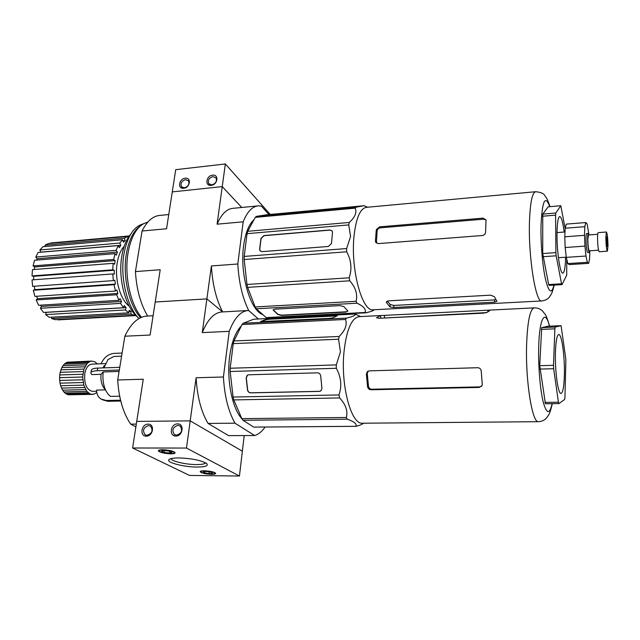<?xml version="1.0" encoding="UTF-8"?>
<svg xmlns="http://www.w3.org/2000/svg" width="640" height="640" viewBox="0 0 640 640"><rect width="100%" height="100%" fill="white"/><g stroke="black" fill="none" stroke-linecap="round" stroke-linejoin="round"><path stroke-width="0.96" d="M129.256 306.208C120.152 299.672 114.28 278.568 117.304 262.264C118.568 255.208 120.872 249.864 124.224 246.248M137.744 317.232C125.528 307.592 117.736 278.28 121.888 255.704C123.544 246.304 126.52 239.072 130.808 234.016M140.632 317.688C129.008 305.336 122.344 276.048 126.416 253.44C128.912 239.76 133.632 230.552 140.552 225.824M138.952 318.568C126.912 306.632 119.824 276.704 124.008 253.632C127.376 236.376 133.776 226.472 143.2 223.92M141.48 317.32C130.248 304.024 124.104 275.072 128.096 252.664C130.832 237.832 136.008 228.168 143.624 223.672L147.76 222.112M589.888 250.8L589.344 252.424C588.368 250.984 587.8 246.464 587.632 238.872C587.664 235.344 587.912 233.512 588.368 233.384L589.04 234.928M587.752 252.536L587.712 252.544C586.728 251.096 586.152 246.584 585.992 238.992C586.024 235.464 586.272 233.632 586.736 233.504L588.32 233.384M598.528 250.2L589.264 250.84C588.456 249.64 587.976 245.872 587.84 239.552L588.448 234.968L597.688 234.28M608 245.616L607.4 251.184C606.544 249.72 606.024 245.168 605.832 237.536L606.432 232.016C607.288 233.504 607.808 238.04 608 245.616M599.2 251.752L599.16 251.752C598.256 250.296 597.712 245.76 597.528 238.144C597.552 234.6 597.768 232.768 598.192 232.64L606.4 232.016M606.384 239.576L606.68 236.816L607.464 243.616L607.168 246.4L606.384 239.576M565.576 257.216C565.352 267.384 564.424 272.688 562.784 273.144C560.056 273.84 556.664 250.632 557.008 232.76C557.24 222.312 558.168 216.904 559.8 216.552C561.44 217.144 562.904 222.312 564.184 232.048M386.416 302.528L389.992 306.944L393.752 307.488L494.464 302.16L496.944 301.352L494.304 296.6L490.544 295.168L388.432 300.84L386.416 302.528L386.488 301.576M485.608 232.144L486.024 219.936L483.104 218.128L379.584 226.848L376.304 229.68L375.424 240.848L375.688 242.144L378.28 243.608L482.408 235.504C484.336 235.152 485.408 234.032 485.608 232.144M373.56 309.768L373.032 309.8C362.168 311.576 350.656 269.72 353.952 236.872C355.968 218.016 360.208 208.16 366.68 207.304L535.424 191.744M374.048 309.744L372.088 311.112L366.176 312.832L365.16 312.488C366.192 309.264 363.48 306.168 357.024 303.208L356.088 301.296C357.768 294.352 355.656 287.528 349.76 280.8L349.184 277.792C352.136 268.912 351.296 260.24 346.664 251.784L346.64 248.56L350.568 236.448L348.744 224.912L247.064 233.656L247.736 231.288L349.272 222.464C355.016 217.288 357.008 212.512 355.248 208.152L255.24 217.384L256.36 216.4L356.152 207.152L364.112 205.72L266.152 214.824L256.36 216.4M262.864 314.656C250.28 310.688 239.6 274.072 243.608 245.824C245.384 232.952 248.856 224.216 254.024 219.632M268.96 214.56L261.368 206.088L258.608 205.848C252.456 206.232 247.312 211.56 243.184 221.808L237.808 264L211.392 265.96L206.888 298.888L155.216 302.016L160.216 269.744L135.432 271.576C136.488 289.224 140.56 304.048 147.648 316.024M243.184 221.808L217.104 224.184L222.24 186.6L241.768 207.48L222.24 186.6L172.272 191.904L222.24 186.6L225.344 163.96L175.712 169.68L166.56 228.776L142.072 231L135.432 271.576M247.672 310.544L222.544 311.92C214.496 312.256 207.736 319.144 202.272 332.6L206.888 298.888L222.616 311.92L206.888 298.888L155.216 302.016L150.104 335.04L124.856 336.216L117.696 379.968C118.808 398.256 123.144 412.984 130.696 424.144L135.888 426.84M211.392 265.96C212.448 284.184 216.192 299.504 222.624 311.92M237.808 264C238.872 282.432 242.496 297.928 248.68 310.496L258.392 318.992L248.608 310.496C240.896 310.808 234.432 317.752 229.232 331.344L202.272 332.6M278.944 317.936L279.336 317.296M168.768 214.544L160.184 215.376C153 215.872 146.96 221.088 142.072 231M257.56 205.944L233.248 208.304C226.816 208.72 221.44 214.016 217.104 224.184M127.968 237.984L127.688 236.448L48.552 243.504L45.008 245.192L45.416 246.52M134.312 313.784L134.296 315.312L130.84 314.096L131.104 311.512L129.136 310.328L128.728 312.832L125.424 309.968L126.064 307.648L124.256 305.544L123.488 307.728L120.584 303.376L121.552 301.488L120.048 298.608L118.96 300.296L116.672 294.752L117.92 293.44L116.824 289.984L115.496 291.04L114.008 284.696L115.44 284.072L114.84 280.288L113.36 280.624L112.8 273.952L114.312 274.072L114.264 270.24L112.744 269.832L113.144 263.336L114.632 264.184L115.136 260.6L113.68 259.48L115.008 253.64L116.368 255.16L117.376 252.072L116.096 250.336L118.24 245.592L119.368 247.648L120.808 245.288L119.784 243.064L122.576 239.728L123.408 242.168L125.16 240.696L124.456 238.16L127.688 236.448M135.936 315.56L58.872 319.84M134.296 315.312L55.336 319.68L51.552 318.536L130.84 314.096M128.728 312.832L49.248 317.328L45.648 314.592L125.424 309.968M123.488 307.728L43.536 312.432L40.384 308.256L120.584 303.376M118.96 300.296L38.624 305.288L36.152 299.952L116.672 294.752M115.496 291.04L34.888 296.376L33.296 290.264L114.008 284.696M129.296 235.952L50.832 242.96L129.312 235.928M124.456 238.16L45.008 245.192M122.576 239.728L42.936 246.736L39.856 249.992L40.904 252.208M119.784 243.064L39.856 249.992M118.24 245.592L38.152 252.448L35.776 257.056L37.168 258.72L36.624 260.096M116.096 250.336L35.776 257.056M115.008 253.64L34.568 260.264L33.088 265.912L34.672 266.976L34.232 269.504M113.68 259.48L33.088 265.912M113.144 263.336L32.472 269.64L32 275.928L33.664 276.304L33.688 279.776M112.744 269.832L32 275.928M51.72 317.192L51.552 318.536M46.288 312.272L45.648 314.592M40.672 305.16L41.456 306.424L40.384 308.256M36.64 296.264L37.528 298.68L36.152 299.952M34.264 286.224L34.864 289.648L33.296 290.264M113.36 280.624L32.616 286.344L32.032 279.896L112.8 273.952M588.848 234.2L587.12 223.96L585.8 222.552L566.312 224.104L565.184 228.208L564.768 236.8L565.168 247.52L566.296 257.36L567.816 263.592L569.304 264.6L588.656 263.344L589.568 258.976L589.832 251.232M548.672 284.56L549.184 285.384L562.016 284.64L561.544 283.808L548.672 284.56L542.72 253.552L542.768 214.112L548.144 206.824L560.792 205.728L565.168 228.592M543.008 256.704L556.176 255.8L555.904 252.632L542.72 253.552M566.752 259.232L566.704 275.176L562.016 284.64M542.512 216.232L555.584 215.144L555.816 213.016L542.768 214.112M556.176 255.8L561.544 283.808M560.792 205.728L555.816 213.016M555.584 215.144L555.904 252.632M355.248 208.152L356.152 207.152M348.744 224.912L349.272 222.464M346.664 251.784L244.2 259.528L244.208 256.432L346.64 248.56M349.76 280.8L247.64 287.36L246.968 284.472L349.184 277.792M357.024 303.208L256.28 308.776L255.152 306.952L356.088 301.296M366.176 312.832L266.16 317.592L365.16 312.488M256.28 308.776L266.16 317.592M247.64 287.36L255.152 306.952M244.2 259.528L246.968 284.472M247.064 233.656L244.208 256.432M255.24 217.384L247.736 231.288M347.744 310.864L343.808 306.552L340.024 305.616L274.856 309.176L273.128 310.016L277.872 314.536L281.6 315.424L345.968 312.072L347.744 310.864M331.472 243.48L332.512 232.472L332.256 231.12L329.944 229.976L263.936 235.56L260.936 238.456L259.648 249.176L260.024 250.8L262.016 251.656L328.368 246.464L331.472 243.48M332.096 230.864L330.048 230.104L264.056 235.688L261.056 238.576L259.768 249.296L260.288 251.096M273.168 309.776L277.904 314.272L281.624 315.16L345.992 311.8L347.896 311.12M387.384 301.024L390.168 304.496L393.896 305.44L495.912 299.824M486.04 220.04L483.616 219.176L380.28 227.832C378.496 228.152 377.448 229.16 377.136 230.856L376.4 243.048M566.296 257.36L585.976 256.032L587.344 262.32L588.656 263.344M565.168 247.52L584.936 246.112L585.976 256.032M564.768 236.8L584.512 235.312L584.936 246.112M565.184 228.208L584.832 226.672L584.512 235.312M585.8 222.552L584.832 226.672M567.816 263.592L587.344 262.32M114.264 270.24L33.664 276.304M115.136 260.6L34.672 266.976M117.376 252.072L37.168 258.72M120.808 245.288L40.968 252.128M125.16 240.696L122.968 240.888M115.44 284.072L34.864 289.648M117.92 293.44L37.528 298.68M121.552 301.488L41.456 306.424M126.064 307.648L46.36 312.336M131.104 311.512L128.92 311.64M241.368 325.912C235.552 331.824 231.648 342.008 229.648 356.472C226.44 380.184 232.304 408.808 242.128 419.072M243.952 420.872L247.76 423.328M92.616 391.344L92.4 391.352C86.52 389.768 83.984 383.808 84.8 373.48C86.056 367.584 88.472 364.456 92.048 364.096L105.456 363.616M120.544 400.208L106.264 400.488L100.968 399.024C98.128 397.056 96.656 394.08 96.552 390.096L105.288 389.888M104.608 388.872C101.728 385.312 100.528 380.456 101.008 374.312L103.168 371.952L119.088 371.448M119.32 370.024L97.296 370.736C92.896 370.944 90.752 371.784 90.864 373.248L91.832 374.592L101.008 374.312M380.664 315.56L359.456 316.616C351.648 317.624 346.48 329.528 343.952 352.312C340.64 385.736 351.168 424.44 362.288 423.216L362.72 423.216M336.296 364.896L230.176 368.248L233.264 343.616L338.576 339.232L340.424 351.896L336.296 364.896L336.32 368.288C341.136 377.088 342.024 385.968 338.976 394.944L339.592 397.936C345.76 404.48 348.008 410.992 346.336 417.488L347.336 419.2C354.112 421.584 357.008 423.952 356.008 426.296L360.432 425.048L363.824 423.2M366.384 374.192L367.584 386.792C368.024 388.632 369.192 389.624 371.08 389.768L479.296 387.432L482.088 385.552L482.256 384.184L481.216 371.024C480.912 368.976 479.752 367.88 477.728 367.72L369.28 370.856L367.2 371.824L366.384 374.192L367.264 373.608L368.464 386.176C368.832 388.072 369.944 389.088 371.816 389.24L479.816 386.888L481.744 386.2M564.408 373.12C564.68 355.288 561.704 334.224 558.816 334.512C556.84 335.04 555.696 341.64 555.4 354.328C555.056 372.64 558.176 394.032 560.976 393.48C563.024 392.736 564.168 385.944 564.408 373.12M153.096 315.728L147.56 316.032C138.584 316.424 131.016 323.152 124.856 336.216M244.208 435.56L242.368 451.192L190.2 420.864L136.728 421.408L143.256 379.248L117.696 379.968M136.312 424.088L130.696 424.144M229.232 331.344L223.416 376.992L196.096 377.76L190.2 420.864L136.728 421.408L132.608 448L189.528 475.424L239.432 476.04L186.48 448.056L132.608 448M223.416 376.992C224.528 396.12 228.384 411.512 234.992 423.184L254.616 435.52C258.448 434.408 261.952 431.576 265.112 427.016M196.096 377.76C197.208 396.672 201.2 411.896 208.056 423.432L228.512 435.624L254.616 435.52M234.992 423.184L208.056 423.432M119.76 367.336L97.752 368.072C93.36 368.288 91.216 369.136 91.32 370.608L90.992 372.504M103.168 371.952C102.264 381.52 104.04 389.08 108.496 394.632L110.48 396.384L119.664 396.192M120.752 401.04L107.752 401.288L102.304 399.736M122.096 353.056L114.104 353.376C108.184 354.032 103.856 357.504 101.112 363.776M346.336 417.488L241.824 418.64L243.024 420.272L347.336 419.2M241.824 418.64L233.816 399.912L339.592 397.936M338.976 394.944L233.096 397.04L233.816 399.912M233.096 397.04L230.168 371.504L336.32 368.288M230.176 368.248L230.168 371.504M233.992 340.96L242.032 324.544L345.552 319.448C347.328 324.824 345.192 330.496 339.144 336.472L233.992 340.96L233.264 343.616M243.232 323.24L253.688 319.232L355.016 314.048C356.04 315.176 353.208 316.528 346.52 318.104L243.232 323.24L242.032 324.544M356.008 426.296L254.712 427.096M253.568 427.064L243.024 420.272M103.952 367.864L108.016 359.56L113.928 356.44L121.592 356.152M102.792 367.904L104.288 365.632M319.32 391.4L321.144 390.632L321.944 388.248L320.68 375.848C320.312 373.968 319.216 372.96 317.416 372.824L248.6 374.8L247.216 375.272L246.152 377.896L247.512 389.928C247.888 391.744 248.928 392.72 250.632 392.872L319.32 391.4L320.744 390.952M339.144 336.472L338.576 339.232M346.52 318.104L345.552 319.448M329.096 318.424L333.008 317.8L337.296 315.792L335.32 315.584L269.424 318.936L265.576 319.536L260.568 321.568L329.096 318.424M358.592 315.608L355.016 314.048M97.312 363.904L94.864 361.832L91.76 361.072L90.2 361.368L87.272 363.296L83.968 369.072L82.68 377L83.76 385.12L86.912 391.392L89.8 393.76L91.352 394.288L94.48 393.984L96.776 392.44M247.632 375.024L246.288 377.832L247.64 389.856C248.016 391.672 249.056 392.656 250.76 392.8L319.432 391.328M337.088 315.92L269.456 319.224L265.608 319.824L260.808 321.728M91.76 361.072L67.328 362.2L90.2 361.368M88.688 362.12L65.776 362.944L67.328 362.2M87.272 363.296L64.328 364.112L65.776 362.944M85.992 364.88L63.008 365.68L64.328 364.112M84.88 366.816L61.856 367.608L63.008 365.68M83.968 369.072L60.92 369.832L61.856 367.608M83.28 371.56L60.216 372.304L60.92 369.832M82.848 374.232L59.768 374.952L60.216 372.304M82.68 377L59.592 377.696L59.768 374.952M82.776 379.792L59.688 380.456L59.592 377.696M83.144 382.528L60.056 383.16L59.688 380.456M83.76 385.12L60.68 385.728L60.056 383.16M84.608 387.512L61.552 388.088L60.68 385.728M85.672 389.616L62.64 390.176L61.552 388.088M86.912 391.392L63.912 391.936L62.64 390.176M88.304 392.784L65.336 393.312L63.912 391.936M89.8 393.76L66.864 394.272L65.336 393.312M91.352 394.288L68.456 394.792L66.864 394.272M92.928 394.36L68.456 394.792M380.488 315.576L376.656 317.68L378.848 318.288L483.88 313.136L487.72 312.024L490.368 310.072L380.488 315.576L380.728 318.192M368.176 371.112L367.264 373.608M486.672 312.616L380.912 318.184M539.728 365.704L545.424 403.784L558.928 403.576L564.632 399.496L564.944 397.624L565.888 359.568L561.064 325.68L548 326.24L541.712 327.632L539.728 365.704L553.504 365.304L553.664 368.704L539.896 369.08M553.504 365.304L554.872 328.832L541.328 329.4M541.712 327.632L555.224 327.056L554.872 328.832M555.224 327.056L561.064 325.68M544.888 402.424L558.424 402.216L558.928 403.576M558.424 402.216L553.664 368.704M183.704 188.296C190.104 187.84 191.672 177.256 185.224 178.224C178.872 178.68 177.256 189.208 183.704 188.296M184.336 187.848C188.304 186.496 189.68 184.136 188.472 180.776L185.576 179.648C181.6 181.024 180.232 183.392 181.48 186.752L184.336 187.848M211.168 185.352C217.712 184.888 219.192 174.184 212.6 175.176C206.104 175.648 204.576 186.288 211.168 185.352M211.776 184.904C215.728 183.6 217.144 181.256 216.008 177.864L212.936 176.624C208.968 177.952 207.568 180.304 208.744 183.688L211.776 184.904M225.344 163.96L270.272 214.44M146.312 436.152C153.176 436.4 155.048 423.792 148.12 424.16C141.304 423.928 139.376 436.448 146.312 436.152M147.048 435.328C152.16 433.432 153.328 430.376 150.544 426.16L148.52 425.568C143.392 427.504 142.248 430.576 145.096 434.776L147.048 435.328M175.84 436.032C182.888 436.288 184.648 423.52 177.552 423.896C170.56 423.656 168.736 436.336 175.84 436.032M176.552 435.2C181.688 433.368 182.888 430.296 180.144 426.008L177.944 425.32C172.784 427.2 171.608 430.28 174.424 434.56L176.552 435.2M211.408 474.312C214.336 474.312 215.752 473.976 215.664 473.296C214.144 471.92 210.392 471.08 204.4 470.784C201.488 470.784 200.088 471.128 200.184 471.8C201.72 473.176 205.456 474.008 211.408 474.312M170.776 453.84C173.768 453.808 175.208 453.416 175.088 452.656C173.336 451.024 169.184 450.048 162.64 449.736C159.664 449.768 158.24 450.16 158.368 450.92C160.128 452.552 164.264 453.52 170.776 453.84M171.08 458.616L171.112 458.76C171.672 461.32 186.032 464.6 196.336 464.584C201.704 464.592 204.776 464 205.56 462.808M197.008 467.056C205.552 466.976 208.76 465.8 206.632 463.512C201.064 460.296 191.816 458.44 178.888 457.928C173.232 457.944 169.888 458.544 168.88 459.744C166.336 462.552 184.096 467.088 197.008 467.056M204.72 470.944C202.08 470.952 200.8 471.256 200.888 471.872C202.28 473.12 205.68 473.88 211.096 474.152C213.752 474.152 215.048 473.848 214.96 473.224C213.576 471.984 210.168 471.216 204.72 470.944M163.008 449.928C160.304 449.952 159.008 450.312 159.128 451C160.728 452.48 164.488 453.368 170.408 453.656C173.128 453.632 174.44 453.272 174.328 452.576C172.736 451.096 168.968 450.208 163.008 449.928M239.432 476.04L242.368 451.192L190.2 420.864L186.48 448.056M212.584 473.368L211.536 472.304L206.856 471.488L203.256 471.744L204.344 472.816L208.992 473.624L212.584 473.368M172.016 452.424L169.336 451.136L164.032 450.504L161.448 451.176L164.152 452.464L169.408 453.088L172.016 452.424M209.216 471.896L208.992 473.624M204.496 471.656L204.344 472.816M169.664 451.288L169.408 453.088M164.424 450.552L164.152 452.464M304.88 316.616L305.048 315.976M541.984 300.936L541.664 300.96C535.736 302.6 528.384 257.56 529.448 222.624C530.128 202.616 532.24 192.312 535.792 191.712C540.96 192.28 543.984 193.6 544.856 195.672C546.552 198.6 546.496 196.432 550.008 206.664M549.808 206.68C545.088 194.344 542.16 200.816 541.008 226.096C540.656 243.944 542.624 266.72 545.584 279.632C548.872 292.576 551.672 294.4 553.976 285.104M494.544 300.032L494.464 302.16M393.896 305.44L393.752 307.488M390.168 304.496L389.992 306.944M483.616 219.176L483.104 218.128M376.264 242L375.424 240.848M377.136 230.856L376.304 229.68M380.28 227.832L379.584 226.848M538.64 421.68L538.376 421.688C532.272 422.984 525.512 381.408 526.576 345.656C527.456 321.32 530.048 308.728 534.344 307.864C537.896 307.88 540.792 309.096 543.016 311.504C545.272 315.352 545.248 311.768 549.616 326.176M549.44 326.176C545.096 308.064 539.12 318.552 538.664 348.688C538.288 367.864 540.288 390.616 543.336 402.48C546.728 414.184 549.656 414.584 552.128 403.68M97.296 370.736L97.752 368.072M107.752 401.288L106.264 400.488M368.464 386.176L367.584 386.792M479.816 386.888L479.296 387.432M371.816 389.24L371.08 389.768M376.824 318.008L376.776 317.504M384.576 317.632L384.368 315.392M487.944 311.736L487.824 310.216M316.576 316.016L316.64 315.376M308.04 315.816L307.88 316.456M306.08 316.552L306.248 315.912M285.48 316.976L285.096 317.624M280.648 317.856L281.072 317.208M589.344 252.424L587.712 252.544M607.4 251.184L599.16 251.752M566.272 257.168L558.408 257.704M373.032 309.8L541.664 300.96C545.256 300.44 547.816 299.144 549.344 297.088C550.944 294.28 551.616 295.544 554.184 285.096M374.4 309.728L372.088 311.112M135.96 315.576L58.104 319.88M367.648 207.216L364.336 205.808M376.256 242.92L375.688 242.144M565 231.984L557.016 232.6M96.608 391.248L92.4 391.352M363.784 423.2L360.432 425.048M552.32 403.68C549.416 415.944 548.488 414.648 546.792 417.664C544.728 420.152 541.928 421.488 538.376 421.688L362.288 423.216M356.488 426.328L254.152 427.096M360.608 316.56L355.768 314.272M534.016 307.88L490.384 310.064M367.992 371.304L367.2 371.824M209.296 184.264L208.744 183.688M181.992 187.264L181.48 186.752M200.992 471.08L200.928 471.592M159.264 450.072L159.176 450.656M169.816 459.056L168.88 459.744M215.024 472.72L214.96 473.224M174.408 452L174.328 452.576M175.104 434.928L174.424 434.56M145.696 435.08L145.096 434.776M316.672 316.008L316.728 315.376"/></g></svg>
